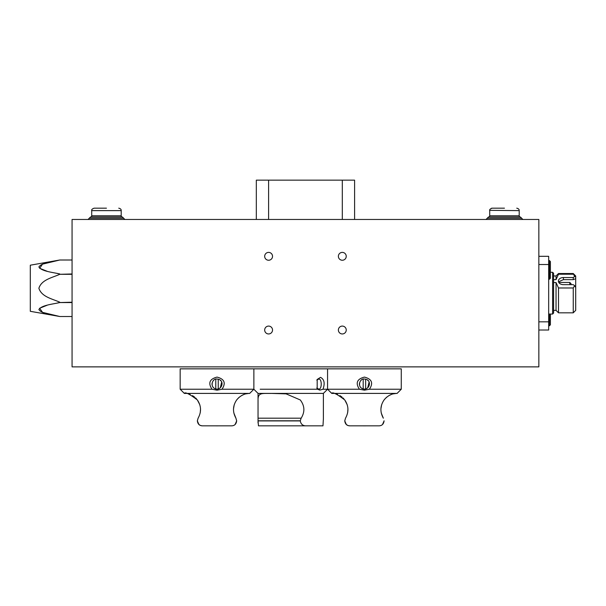 <?xml version="1.0" encoding="UTF-8"?>
<svg xmlns="http://www.w3.org/2000/svg" width="606" height="606" viewBox="0 0 606 606"><rect width="100%" height="100%" fill="white"/><g stroke="black" fill="none" stroke-linecap="round" stroke-linejoin="round"><path stroke-width="0.91" d="M346.238 330.02A3.931 3.931 0 0 0 342.307 326.089A3.931 3.931 0 0 0 338.375 330.02A3.931 3.931 0 0 0 342.307 333.951A3.931 3.931 0 0 0 346.238 330.02M346.238 256.323A3.931 3.931 0 0 0 342.307 252.391A3.931 3.931 0 0 0 338.375 256.323A3.931 3.931 0 0 0 342.307 260.247A3.931 3.931 0 0 0 346.238 256.323M272.533 256.323A3.931 3.931 0 0 0 268.602 252.391A3.931 3.931 0 0 0 264.678 256.323A3.931 3.931 0 0 0 268.602 260.247A3.931 3.931 0 0 0 272.533 256.323M272.533 330.02A3.931 3.931 0 0 0 268.602 326.089A3.931 3.931 0 0 0 264.678 330.02A3.931 3.931 0 0 0 268.602 333.951A3.931 3.931 0 0 0 272.533 330.02M72.069 366.872L72.069 219.47L538.848 219.47L538.848 366.872L72.069 366.872M573.246 277.533L573.246 279.631L575.7 278.692L575.7 276.927L574.647 276.541L573.246 277.533L563.413 277.533A5.037 3.56 0 0 0 558.384 281.101A5.037 3.56 0 0 0 563.413 284.661L573.246 284.661L574.647 285.653L575.7 287.524L575.7 310.37L573.246 312.825L573.246 287.979L558.505 287.979L556.043 282.547L553.589 282.547M575.7 276.927L575.7 275.972L573.246 273.518L574.647 276.541M574.647 285.653L573.246 287.979M553.589 279.646L556.043 279.646L558.505 274.215L573.246 274.215M558.505 274.215L558.505 273.518L573.246 273.518M553.589 310.37L556.043 310.37L558.505 312.825L558.505 287.979M556.043 279.646L556.043 275.972L558.505 273.518M556.043 310.37L556.043 282.547M552.604 293.168L552.604 272.291L553.589 273.268L553.589 313.067L552.604 314.052L552.604 293.168M573.246 279.631L563.413 279.631L558.497 281.851M575.7 287.524L575.7 278.692M538.848 330.02L548.672 330.02L548.672 264.519L538.848 264.519M548.672 321.824L538.848 321.824M548.672 264.519L548.672 256.323L538.848 256.323L548.672 256.323M569.807 284.661L569.807 282.457L571.034 283.684L571.034 284.661L571.034 283.684M515.933 366.88L510.26 366.88L515.933 366.88M512.025 366.88L507.434 366.88L512.025 366.88M502.2 366.88L496.655 366.88L502.2 366.88M494.822 366.88L487.209 366.88L494.822 366.88M481.035 366.88L485.823 366.88L481.035 366.88M473.225 366.88L486.012 366.88L473.225 366.88M100.149 366.872L97.248 366.872M116.526 366.88L110.981 366.88L116.526 366.88M122.571 366.88L127.358 366.88L122.571 366.88M142.842 366.88L147.516 366.88L142.842 366.88M136.365 366.88L128.745 366.88L136.365 366.88M512.532 366.88L510.638 366.88L512.532 366.88M495.269 366.88L490.481 366.88L495.269 366.88M486.573 366.88L482.921 366.88L486.573 366.88M485.936 366.88L489.345 366.88L485.936 366.88M479.899 366.88L477.255 366.88L479.899 366.88M109.148 366.88L101.535 366.88L109.148 366.88M145.629 366.88L142.849 366.88L145.629 366.88M140.084 366.88L142.849 366.88L140.084 366.88M157.348 366.88L152.56 366.88L157.348 366.88M161.56 366.88L169.066 366.88L161.56 366.872M167.173 366.88L163.014 366.88L167.173 366.88M120.435 366.88L128.245 366.88L120.435 366.88M515.804 366.88L511.017 366.88L515.804 366.88M473.475 366.88L477.127 366.88L473.475 366.88M507.434 366.88L517.191 366.88L507.434 366.872M141.599 366.88L256.323 366.88L141.599 366.88M130.26 366.88L138.07 366.88L130.26 366.88M151.742 366.88L155.454 366.88L151.742 366.88M148.614 366.88L150 366.88L148.614 366.88M152.629 366.88L149.159 366.88L152.629 366.88M446.137 366.872L442.1 366.872L446.137 366.872M440.214 366.872L442.1 366.872L440.214 366.872M457.727 366.872L449.917 366.872L457.727 366.872M480.906 366.872L486.701 366.872L480.906 366.872M485.042 366.872L482.8 366.872L485.042 366.872M490.86 366.872L494.511 366.872L490.86 366.872M503.844 366.872L508.245 366.872L503.844 366.872M513.986 366.872L517.698 366.872L513.986 366.872M510.85 366.872L512.237 366.872L510.85 366.872M514.873 366.872L511.396 366.872L514.873 366.872M506.48 366.88L507.995 366.88L506.48 366.88M98.445 366.88L116.685 366.88L98.445 366.88M106.164 366.88L100.831 366.88L106.164 366.88M203.699 366.88L200.889 366.88L203.699 366.88M204.957 366.88L204.396 366.88L204.957 366.88M206.502 366.88L205.517 366.88L206.502 366.88M207.903 366.88L207.343 366.88L207.903 366.88M200.328 366.88L199.344 366.88L200.328 366.88M197.942 366.88L199.344 366.88L197.942 366.88M110.792 366.88L106.58 366.88L110.792 366.88M102.232 366.88L105.603 366.88L102.232 366.88M393.256 366.88L391.014 366.88L393.256 366.872M388.772 366.88L391.014 366.88L388.772 366.88M391.014 366.88L392.34 366.88L391.014 366.872M505.343 366.88L501.313 366.88L505.268 366.872M457.091 366.88L463.522 366.88L457.091 366.88M483.853 366.88L476.558 366.88L483.853 366.88M498.018 366.88L503.586 366.88L498.018 366.88M493.322 366.88L495.397 366.88L493.322 366.88M499.344 366.88L494.132 366.88L499.344 366.88M512.858 366.88L508.873 366.88L512.858 366.88M361.221 366.88L359.078 366.88L361.221 366.88M360.964 366.88L362.35 366.88L360.964 366.88M378.311 366.88L376.084 366.88L378.311 366.88M382.386 366.88L380.492 366.88L382.386 366.88M400.816 366.88L398.574 366.88L400.816 366.88M396.332 366.88L398.574 366.88L396.332 366.88M398.574 366.88L399.899 366.88L398.574 366.88M413.633 366.88L416.398 366.88L413.633 366.88M435.585 366.88L433.343 366.88L435.585 366.88M431.108 366.88L433.343 366.88L431.108 366.88M433.343 366.88L434.669 366.88L433.343 366.88M443.145 366.88L440.903 366.88L443.145 366.88M438.668 366.88L440.903 366.88L438.668 366.88M440.903 366.88L442.228 366.88L440.903 366.88M455.962 366.88L458.734 366.88L455.962 366.88M432.654 366.872L438.956 366.872L432.654 366.872M470.362 366.872L468.12 366.872L470.362 366.872M465.878 366.872L468.12 366.872L465.878 366.872M468.12 366.872L469.445 366.872L468.12 366.872M477.922 366.872L475.68 366.872L477.922 366.872M473.437 366.872L475.68 366.872L473.437 366.872M475.68 366.872L474.354 366.872L475.68 366.872M372.432 366.88L363.865 366.88L372.432 366.88M434.047 366.88L440.653 366.88L434.047 366.88M449.349 366.88L452.182 366.88L449.349 366.872M447.364 366.88L442.547 366.88L447.364 366.872M405.058 366.88L409.345 366.88L405.058 366.88M421.314 366.88L424.965 366.88L421.314 366.88M448.902 366.88L445.251 366.88L448.902 366.88M448.266 366.88L451.675 366.88L448.266 366.88M120.48 366.88L121.738 366.88L120.48 366.88M119.496 366.88L126.23 366.88L119.496 366.88M461.09 366.88L460.371 366.88L461.09 366.88M461.507 366.88L463.643 366.88L461.507 366.88M121.268 366.88L125.412 366.88L121.268 366.88M140.266 366.88L145.175 366.88L140.266 366.88M142.675 366.88L144.046 366.88L142.675 366.88M483.383 366.88L481.156 366.88L483.383 366.88M487.459 366.88L485.565 366.88L487.459 366.88M494.549 366.88L492.307 366.88L494.549 366.88M490.072 366.88L492.307 366.88L490.072 366.88M492.307 366.88L493.632 366.88L492.307 366.88M502.109 366.88L499.867 366.88L502.109 366.88M497.624 366.88L499.867 366.88L497.624 366.88M499.867 366.88L501.192 366.88L499.867 366.88M514.926 366.88L517.698 366.88L514.926 366.88M491.065 366.88L496.784 366.88L491.065 366.88M493.345 366.88L490.769 366.88L493.345 366.88M484.436 366.88L478.892 366.88L484.436 366.88M499.177 366.88L496.784 366.88L499.177 366.88M105.8 366.88L110.481 366.88L105.8 366.88M108.588 366.88L105.808 366.88L108.588 366.88M103.043 366.88L105.808 366.88L103.043 366.88M118.041 366.88L111.231 366.88L118.041 366.88M124.086 366.88L128.873 366.88L124.086 366.88M154.454 366.88L158.855 366.88L154.454 366.88M185.292 393.438L184.338 393.408L180.164 389.226L212.039 389.226C207.903 383.068 209.562 379.03 217.024 377.099C224.462 379.023 226.114 383.068 221.985 389.226L253.869 389.226L253.869 368.842L401.27 368.842L401.27 389.226L397.097 393.408L396.438 393.423M217.016 379.038C224.561 379.439 222.766 388.984 217.016 389.105C209.146 388.454 212.002 377.939 217.016 379.038L217.319 379.045M212.039 389.226L217.016 390.173L221.985 389.226M199.798 404.725L197.359 399.96C189.504 393.976 185.163 391.794 184.338 393.408L249.687 393.408L253.869 389.226L253.869 368.842L180.164 368.842L180.164 389.226M213.857 380.144L213.38 380.583M212.077 383.083L212.017 384.674M212.971 387.067L213.592 387.764M217.016 390.173L217.183 389.105M220.319 387.87L221.66 382.121M220.811 380.765L220.205 380.174M233.802 412.868L235.923 418.193C232.469 411.883 232.719 405.8 236.666 399.96C243.051 392.196 250.157 393.635 249.687 393.408L249.036 393.423M248.733 393.438L245.907 393.855M243.794 394.521L241.514 395.612M239.393 397.097L238.476 397.907M237.522 398.907L236.666 399.96M234.227 404.732L233.492 408.898M236.666 420.791L235.923 418.193L236.666 420.92L235.105 424.511M197.359 420.791L198.101 418.193L197.359 420.92C197.776 424.041 199.412 425.677 202.275 425.836L231.757 425.836C234.613 425.677 236.249 424.041 236.666 420.92M215.781 425.844L218.243 425.844L215.781 425.836M202.275 425.836L200.518 425.51M200.472 425.495L198.919 424.518L197.359 420.92M200.222 412.875L200.541 408.921M196.511 398.907L195.549 397.907M194.632 397.097L192.511 395.612M190.231 394.521L188.118 393.855M197.359 399.96C201.306 405.823 201.556 411.898 198.101 418.193M332.702 393.438L331.747 393.408L327.566 389.226L359.449 389.226C355.313 383.068 356.972 379.03 364.426 377.099C371.864 379.023 373.523 383.068 369.395 389.226L401.27 389.226M364.418 379.038C371.963 379.439 370.175 388.984 364.418 389.105C356.555 388.454 359.411 377.939 364.418 379.038L364.729 379.045M359.449 389.226L364.418 390.173L369.395 389.226M347.2 404.725L344.769 399.96C336.906 393.976 332.565 391.794 331.747 393.408L397.097 393.408C397.559 393.635 390.461 392.196 384.075 399.96C380.129 405.8 379.879 411.883 383.333 418.193L381.204 412.868M361.267 380.144L360.782 380.583M359.479 383.083L359.419 384.674M360.373 387.067L360.994 387.764M364.418 390.173L364.585 389.105M367.721 387.87L369.062 382.121M368.221 380.765L367.615 380.174M363.191 425.844L365.645 425.844L363.191 425.836M396.135 393.438L393.317 393.855M391.196 394.521L388.923 395.612M386.795 397.097L385.886 397.907M384.924 398.907L384.075 399.96M381.636 404.732L380.894 408.898M344.769 420.791L345.511 418.193L344.769 420.92C345.178 424.041 346.821 425.677 349.677 425.836L379.159 425.836C382.015 425.677 383.659 424.041 384.075 420.92L384.075 420.791M384.075 420.92L382.515 424.511M349.677 425.836L347.92 425.51M347.874 425.495L346.329 424.518L344.769 420.92M347.632 412.875L347.942 408.921M343.913 398.907L342.951 397.907M342.042 397.097L339.913 395.612M337.64 394.521L335.527 393.855M344.769 399.96C348.715 405.823 348.958 411.898 345.511 418.193M260.194 389.226L317.605 389.226L317.188 388.696L317.188 379.447L320.536 377.349C324.286 379.333 325.104 383.295 322.99 389.226L327.566 389.226L327.566 368.842M316.786 380.083L318.794 379.038C322.036 378.727 322.036 389.423 318.794 389.105L316.779 388.052M317.605 389.226L319.824 390.105L322.99 389.226M258.042 399.96C257.944 392.196 262.398 393.635 271.511 393.408L258.042 393.408L258.042 420.791L300.281 420.791L301.159 418.193L258.042 418.193L258.042 418.738M323.392 400.596L323.392 393.408L271.511 393.408L286.1 393.855L300.281 399.96C304.75 405.823 305.038 411.898 301.159 418.193M300.281 420.791L300.281 420.92C300.871 424.041 302.659 425.677 305.644 425.836L258.459 425.836L258.042 420.791M300.281 420.92L258.042 420.92M323.384 399.96L323.392 419.231M305.644 425.836L322.975 425.836L323.392 418.738M275.503 425.836L263.58 425.836M310.249 393.408L309.234 393.408M47.109 271.261L39.685 268.299L42.503 264.163L59.782 260.004L30.3 265.201L30.3 311.31L59.782 316.506L42.534 312.363L39.648 308.242L47.109 305.25M57.328 303.008L59.782 302.561C52.381 304.242 41.685 305.174 38.882 309.514C41.602 313.893 52.389 314.817 59.782 316.506L72.069 316.506L59.782 316.506M72.069 302.561L59.782 302.561L72.069 302.212M72.069 274.306L59.782 274.306C52.389 277.662 41.587 279.601 38.882 288.259C41.662 296.978 52.404 298.841 59.782 302.212M59.782 260.004L72.069 260.004L59.782 260.004C52.381 261.694 41.685 262.625 38.882 266.958C41.602 271.337 52.389 272.268 59.782 273.957L57.328 273.511M59.782 274.306L72.069 273.957M488.481 217.009L487.254 218.236L521.652 218.236L520.425 217.009L488.481 217.009A1.227 1.227 0 0 0 489.716 215.781L489.716 210.623C489.368 209.661 490.186 208.843 492.17 208.169L491.307 208.32M504.457 208.169L492.17 208.169L504.457 208.169M520.425 217.009A1.227 1.227 0 0 1 519.198 215.781L489.716 215.781M90.491 217.009L89.264 218.236L123.654 218.236L122.427 217.009L90.491 217.009A1.227 1.227 0 0 0 91.718 215.781L91.718 210.623C91.377 209.661 92.195 208.843 94.172 208.169C92.195 208.843 91.377 209.661 91.718 210.623L121.2 210.623C121.329 209.434 120.511 208.608 118.746 208.169M106.459 208.169L94.172 208.169L106.459 208.169M121.2 210.623L121.2 215.781A1.227 1.227 0 0 0 122.427 217.009A1.227 1.227 0 0 1 121.2 215.781L91.718 215.781M256.323 219.47L256.323 180.156L354.593 180.156L354.593 219.47M550.392 269.89L550.392 278.245L549.415 279.23L549.415 260.557L550.392 261.542L550.392 269.89M550.392 265.579L550.392 267.738M550.392 274.207L550.392 272.049M550.392 314.052L550.392 324.801L549.415 325.786L549.415 314.052M550.392 320.763L550.392 318.604M563.413 277.533L563.413 279.631M215.781 379.189L215.781 388.954M218.243 388.954L218.243 379.189M363.191 379.189L363.191 388.954M365.645 388.954L365.645 379.189M319.824 390.105L318.794 389.105M519.198 215.781L519.198 210.623L489.731 210.343M268.602 219.47L268.602 180.156M342.307 219.47L342.307 180.156M558.505 312.825L573.246 312.825M553.589 275.972L556.043 275.972M550.392 272.291L552.604 272.291M548.672 314.052L552.604 314.052M558.762 282.457L569.807 282.457M323.392 393.408L327.566 389.226M258.042 393.408L253.869 389.234M258.042 422.973L258.042 419.231M487.254 218.236L486.027 219.47L487.254 218.236M521.652 218.236L522.88 219.47L521.652 218.236M519.198 210.623C519.327 209.434 518.509 208.608 516.736 208.169M89.264 218.236L88.037 219.47L89.264 218.236M123.654 218.236L124.881 219.47M548.672 279.23L549.415 279.23M548.672 260.557L549.415 260.557M548.672 325.786L549.415 325.786"/></g></svg>
